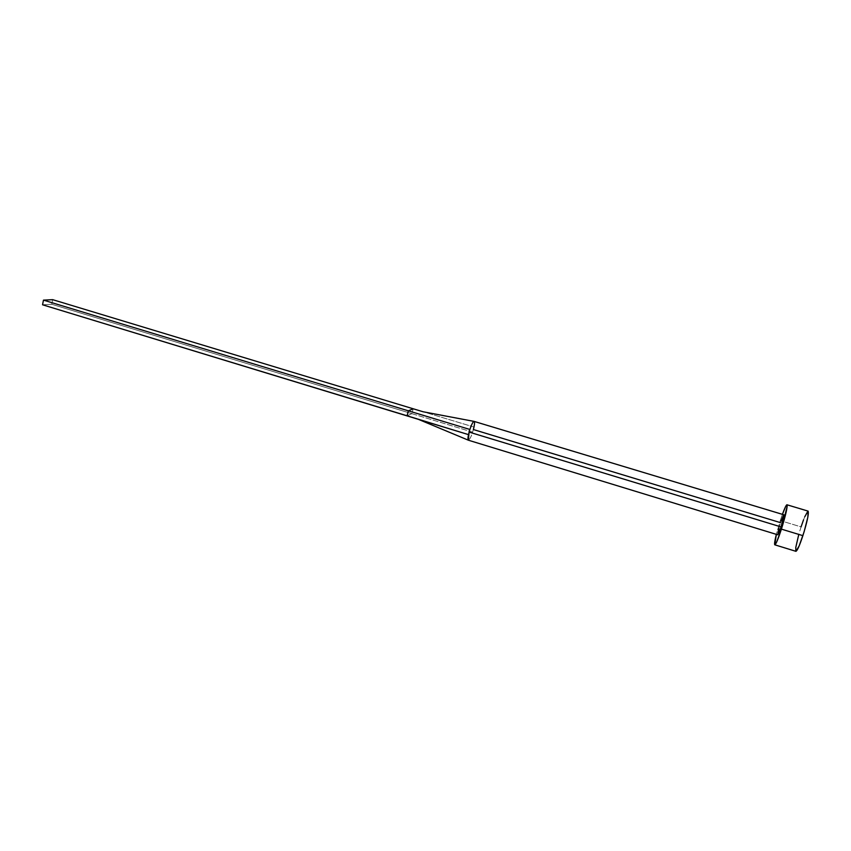 <?xml version="1.0" encoding="UTF-8"?>
<svg xmlns="http://www.w3.org/2000/svg" width="851" height="851" viewBox="0 0 851 851"><rect width="100%" height="100%" fill="white"/><g stroke="black" fill="none" stroke-linecap="round" stroke-linejoin="round"><path stroke-width="0.64" stroke-dasharray="4.25 3.19" d="M778.888 528.428L780.58 522.674C778.42 529.641 777.506 533.683 777.825 534.811M783.643 514.951L780.58 522.674L473.379 429.542L472.613 432.138C471.177 436.723 469.763 439.414 468.369 440.201C469.741 439.456 471.167 436.776 472.613 432.138L473.986 427.042C474.677 423.638 474.72 421.756 474.103 421.405M808.046 511.1L808.099 511.111C806.759 511.589 804.418 516.844 801.068 526.886L780.303 520.599L776.346 534.354L780.303 520.599L801.068 526.886C796.749 540.821 795.025 548.959 795.898 551.32L795.876 551.31M780.303 520.599L782.42 514.344L780.303 520.599M780.58 522.674L781.154 520.94M801.068 526.886L798.738 534.598M804.727 516.823L803.546 519.801M473.986 427.042L422.873 411.693L473.986 427.042M472.613 432.138L411.895 413.66L413.16 408.767L411.895 413.66L472.613 432.138M407.086 415.788L411.895 413.66L51.773 304.275L42.55 304.786L51.773 304.275L411.895 413.66L407.086 415.788M52.677 299.669L51.773 304.275L52.677 299.669"/><path stroke-width="1.28" d="M469.114 432.095L468.507 434.627C467.869 437.467 467.816 439.318 468.348 440.19L469.114 432.095L781.133 526.95L469.114 432.095L469.89 429.468L469.114 432.095M468.39 440.212L777.825 534.811L781.133 526.95L777.825 534.811L778.888 528.428M783.899 514.791L781.133 526.95C783.303 519.929 784.218 515.876 783.899 514.791L474.103 421.405C473.05 421.564 471.645 424.255 469.89 429.468C471.539 424.564 472.901 421.873 473.975 421.394C474.72 421.5 474.72 423.383 473.986 427.042L473.379 429.542L780.58 522.674M808.099 511.111L807.844 517.153L804.142 531.684L799.142 545.938L795.898 551.32C797.185 550.948 799.514 545.736 802.887 535.662L781.42 529.131C778.112 539.172 775.899 544.395 774.804 544.821C774.24 544.332 774.75 540.842 776.346 534.354L774.782 544.821L776.761 541.81L781.42 529.131L802.887 535.662C807.269 521.514 809.003 513.334 808.099 511.111L786.962 504.781C787.611 506.919 785.771 515.036 781.42 529.131L787.175 506.324L786.92 504.771L785.739 506.281L782.42 514.344C784.707 508.058 786.218 504.877 786.962 504.781M781.154 520.94L783.643 514.951M798.738 534.598L795.77 547.501L795.876 551.31M808.046 511.1L804.727 516.823M803.546 519.801L801.068 526.886M422.873 411.693L413.16 408.767L408.363 410.831L469.89 429.468L408.363 410.831L407.086 415.788L468.507 434.627L42.55 304.786L407.086 415.788L408.363 410.831L43.465 300.126L408.363 410.831L413.16 408.767L422.873 411.693M42.55 304.786L43.465 300.126L52.677 299.669L413.16 408.767L52.677 299.669L43.465 300.126L42.55 304.786M795.898 551.32L774.804 544.821M423.117 411.767L474.007 421.383M468.305 440.169L417.596 419.011"/></g></svg>
